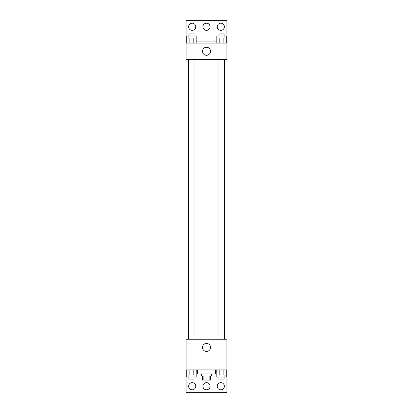 <?xml version="1.0" encoding="UTF-8"?>
<svg xmlns="http://www.w3.org/2000/svg" width="413" height="413" viewBox="0 0 413 413"><rect width="100%" height="100%" fill="white"/><g stroke="black" fill="none" stroke-linecap="round" stroke-linejoin="round"><path stroke-width="0.62" d="M209.117 376.011L209.117 380.094L202.416 380.094L202.416 376.011M209.117 380.094L210.584 380.094L210.584 376.011M211.606 373.971L211.606 376.011L201.394 376.011L201.394 373.971M203.883 376.011L203.883 380.094M197.311 369.883L197.311 373.971L215.689 373.971L215.689 369.883M186.077 369.883L186.077 339.249L226.923 339.249L226.923 369.883L186.077 369.883L186.077 392.35L226.923 392.35L226.923 371.927L226.247 371.927M226.923 369.883L226.923 371.927M202.484 347.421A4.016 4.016 0 0 1 208.508 343.941A4.016 4.016 0 0 1 208.508 350.895A4.016 4.016 0 0 1 202.484 347.421M216.128 369.883L216.128 371.927L215.689 371.927M216.815 371.927L216.128 371.927M196.872 369.883L196.872 371.927L196.185 371.927M186.753 371.927L186.077 371.927M197.311 371.927L196.872 371.927M217.223 386.222A3.572 3.572 0 0 1 222.581 383.13A3.572 3.572 0 0 1 222.581 389.32A3.572 3.572 0 0 1 217.223 386.222M188.627 386.222A3.572 3.572 0 0 1 193.991 383.13A3.572 3.572 0 0 1 193.991 389.32A3.572 3.572 0 0 1 188.627 386.222M202.928 386.222A3.572 3.572 0 0 1 208.286 383.13A3.572 3.572 0 0 1 208.286 389.32A3.572 3.572 0 0 1 202.928 386.222M224.388 59.451L224.388 339.249M224.083 339.249L224.083 59.451M194.022 59.451L194.022 339.249M226.923 59.451L186.077 59.451L186.077 20.65L226.923 20.65L226.923 59.451M226.923 43.117L186.077 43.117M202.484 51.284A4.016 4.016 0 0 1 208.508 47.805A4.016 4.016 0 0 1 208.508 54.764A4.016 4.016 0 0 1 202.484 51.284M186.077 41.073L186.753 41.073M196.185 41.073L216.815 41.073M226.247 41.073L226.923 41.073M202.928 26.778A3.572 3.572 0 0 1 208.286 23.68A3.572 3.572 0 0 1 208.286 29.87A3.572 3.572 0 0 1 202.928 26.778M195.777 26.778A3.572 3.572 0 0 1 190.419 29.87A3.572 3.572 0 0 1 190.419 23.68A3.572 3.572 0 0 1 195.777 26.778M224.373 26.778A3.572 3.572 0 0 1 219.009 29.87A3.572 3.572 0 0 1 219.009 23.68A3.572 3.572 0 0 1 224.373 26.778M224.083 38.011L224.083 33.923L218.978 33.923L218.978 35.967L226.247 35.967L226.247 38.011L216.815 38.011L216.815 43.117M226.247 38.011L226.247 43.117M223.887 38.011L223.887 43.117M219.174 38.011L219.174 43.117M194.022 38.011L194.022 33.923L188.917 33.923L188.917 35.967L196.185 35.967L196.185 38.011L186.753 38.011L186.753 43.117M196.185 38.011L196.185 43.117M193.826 38.011L193.826 43.117M189.113 38.011L189.113 43.117M218.978 38.011L218.978 35.967L216.815 35.967L216.815 38.011M188.917 38.011L188.917 35.967L186.753 35.967L186.753 38.011M226.247 369.883L226.247 374.989L216.815 374.989L216.815 377.033L224.083 377.033L224.083 379.077L218.978 379.077L218.978 374.989M216.815 369.883L216.815 374.989M223.887 369.883L223.887 374.989M219.174 369.883L219.174 374.989M224.083 374.989L224.083 377.033L226.247 377.033L226.247 374.989M196.185 369.883L196.185 374.989L186.753 374.989L186.753 377.033L194.022 377.033L194.022 379.077L188.917 379.077L188.917 374.989M186.753 369.883L186.753 374.989M193.826 369.883L193.826 374.989M189.113 369.883L189.113 374.989M194.022 374.989L194.022 377.033L196.185 377.033L196.185 374.989M188.612 59.451L188.612 339.249M218.978 339.249L218.978 59.451M188.917 59.451L188.917 339.249"/></g></svg>
